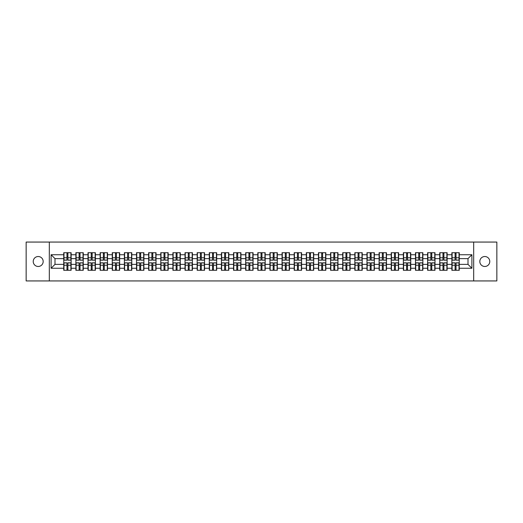 <?xml version="1.0" encoding="UTF-8"?>
<svg xmlns="http://www.w3.org/2000/svg" width="523" height="523" viewBox="0 0 523 523"><rect width="100%" height="100%" fill="white"/><g stroke="black" fill="none" stroke-linecap="round" stroke-linejoin="round"><path stroke-width="0.78" d="M484.801 266.475A4.975 4.975 0 0 1 479.82 261.5A4.975 4.975 0 0 1 484.801 256.525A4.975 4.975 0 0 1 489.776 261.5A4.975 4.975 0 0 1 484.801 266.475M38.199 266.475A4.975 4.975 0 0 1 33.224 261.5A4.975 4.975 0 0 1 38.199 256.525A4.975 4.975 0 0 1 43.18 261.5A4.975 4.975 0 0 1 38.199 266.475M473.681 280.936L496.85 280.936L496.85 242.064L473.681 242.064L473.681 280.936L49.319 280.936L49.319 242.064L26.15 242.064L26.15 280.936L49.319 280.936M473.681 242.064L49.319 242.064M468.007 264.377L468.007 258.624L459.259 258.624L459.259 264.377L468.007 264.377L471.89 268.266L471.89 254.734L459.259 254.734L459.259 252.714L451.872 252.714L451.872 258.624L447.126 258.624L447.126 264.377L451.872 264.377L451.872 258.624M471.89 268.266L459.259 268.266L459.259 270.286L451.872 270.286L451.872 268.266L447.126 268.266L447.126 270.286L439.745 270.286L439.745 268.266L434.999 268.266L434.999 270.286L427.611 270.286L427.611 268.266L422.872 268.266L422.872 270.286L415.484 270.286L415.484 268.266L410.745 268.266L410.745 270.286L403.357 270.286L403.357 268.266L398.611 268.266L398.611 270.286L391.224 270.286L391.224 268.266L386.484 268.266L386.484 270.286L379.097 270.286L379.097 268.266L374.357 268.266L374.357 270.286L366.969 270.286L366.969 268.266L362.223 268.266L362.223 270.286L354.842 270.286L354.842 268.266L350.096 268.266L350.096 270.286L342.709 270.286L342.709 268.266L337.969 268.266L337.969 270.286L330.582 270.286L330.582 268.266L325.836 268.266L325.836 270.286L318.455 270.286L318.455 268.266L313.708 268.266L313.708 270.286L306.321 270.286L306.321 268.266L301.581 268.266L301.581 270.286L294.194 270.286L294.194 268.266L289.454 268.266L289.454 270.286L282.067 270.286L282.067 268.266L277.321 268.266L277.321 270.286L269.933 270.286L269.933 268.266L265.194 268.266L265.194 270.286L257.806 270.286L257.806 268.266L253.067 268.266L253.067 270.286L245.679 270.286L245.679 268.266L240.933 268.266L240.933 270.286L233.546 270.286L233.546 268.266L228.806 268.266L228.806 270.286L221.419 270.286L221.419 268.266L216.679 268.266L216.679 270.286L209.292 270.286L209.292 268.266L204.545 268.266L204.545 270.286L197.164 270.286L197.164 268.266L192.418 268.266L192.418 270.286L185.031 270.286L185.031 268.266L180.291 268.266L180.291 270.286L172.904 270.286L172.904 268.266L168.158 268.266L168.158 270.286L160.777 270.286L160.777 268.266L156.031 268.266L156.031 270.286L148.643 270.286L148.643 268.266L143.903 268.266L143.903 270.286L136.516 270.286L136.516 268.266L131.776 268.266L131.776 270.286L124.389 270.286L124.389 268.266L119.643 268.266L119.643 270.286L112.255 270.286L112.255 268.266L107.516 268.266L107.516 270.286L100.128 270.286L100.128 268.266L95.389 268.266L95.389 270.286L88.001 270.286L88.001 268.266L83.255 268.266L83.255 270.286L75.874 270.286L75.874 268.266L71.128 268.266L71.128 270.286L63.741 270.286L63.741 268.266L51.11 268.266L51.11 254.734L63.741 254.734L63.741 258.624L54.993 258.624L54.993 264.377L63.741 264.377L63.741 258.624M451.872 254.734L447.126 254.734L447.126 252.714L439.745 252.714L439.745 254.734L434.999 254.734L434.999 252.714L427.611 252.714L427.611 254.734L422.872 254.734L422.872 252.714L415.484 252.714L415.484 254.734L410.745 254.734L410.745 252.714L403.357 252.714L403.357 254.734L398.611 254.734L398.611 252.714L391.224 252.714L391.224 254.734L386.484 254.734L386.484 252.714L379.097 252.714L379.097 254.734L374.357 254.734L374.357 252.714L366.969 252.714L366.969 254.734L362.223 254.734L362.223 252.714L354.842 252.714L354.842 254.734L350.096 254.734L350.096 252.714L342.709 252.714L342.709 254.734L337.969 254.734L337.969 252.714L330.582 252.714L330.582 254.734L325.836 254.734L325.836 252.714L318.455 252.714L318.455 254.734L313.708 254.734L313.708 252.714L306.321 252.714L306.321 254.734L301.581 254.734L301.581 252.714L294.194 252.714L294.194 254.734L289.454 254.734L289.454 252.714L282.067 252.714L282.067 254.734L277.321 254.734L277.321 252.714L269.933 252.714L269.933 254.734L265.194 254.734L265.194 252.714L257.806 252.714L257.806 254.734L253.067 254.734L253.067 252.714L245.679 252.714L245.679 254.734L240.933 254.734L240.933 252.714L233.546 252.714L233.546 254.734L228.806 254.734L228.806 252.714L221.419 252.714L221.419 254.734L216.679 254.734L216.679 252.714L209.292 252.714L209.292 254.734L204.545 254.734L204.545 252.714L197.164 252.714L197.164 254.734L192.418 254.734L192.418 252.714L185.031 252.714L185.031 254.734L180.291 254.734L180.291 252.714L172.904 252.714L172.904 254.734L168.158 254.734L168.158 252.714L160.777 252.714L160.777 254.734L156.031 254.734L156.031 252.714L148.643 252.714L148.643 254.734L143.903 254.734L143.903 252.714L136.516 252.714L136.516 254.734L131.776 254.734L131.776 252.714L124.389 252.714L124.389 254.734L119.643 254.734L119.643 252.714L112.255 252.714L112.255 254.734L107.516 254.734L107.516 252.714L100.128 252.714L100.128 254.734L95.389 254.734L95.389 252.714L88.001 252.714L88.001 254.734L83.255 254.734L83.255 252.714L75.874 252.714L75.874 254.734L71.128 254.734L71.128 252.714L63.741 252.714L63.741 254.734M451.872 264.377L451.872 268.266M447.126 264.377L447.126 268.266M447.126 254.734L447.126 258.624M434.999 264.377L439.745 264.377L439.745 258.624L434.999 258.624L434.999 268.266M439.745 264.377L439.745 268.266M439.745 254.734L439.745 258.624M434.999 254.734L434.999 258.624M422.872 264.377L427.611 264.377L427.611 258.624L422.872 258.624L422.872 268.266M427.611 264.377L427.611 268.266M427.611 254.734L427.611 258.624M422.872 254.734L422.872 258.624M410.745 264.377L415.484 264.377L415.484 258.624L410.745 258.624L410.745 268.266M415.484 264.377L415.484 268.266M415.484 254.734L415.484 258.624M410.745 254.734L410.745 258.624M398.611 264.377L403.357 264.377L403.357 258.624L398.611 258.624L398.611 268.266M403.357 264.377L403.357 268.266M403.357 254.734L403.357 258.624M398.611 254.734L398.611 258.624M386.484 264.377L391.224 264.377L391.224 258.624L386.484 258.624L386.484 268.266M391.224 264.377L391.224 268.266M391.224 254.734L391.224 258.624M386.484 254.734L386.484 258.624M374.357 264.377L379.097 264.377L379.097 258.624L374.357 258.624L374.357 268.266M379.097 264.377L379.097 268.266M379.097 254.734L379.097 258.624M374.357 254.734L374.357 258.624M362.223 264.377L366.969 264.377L366.969 258.624L362.223 258.624L362.223 268.266M366.969 264.377L366.969 268.266M366.969 254.734L366.969 258.624M362.223 254.734L362.223 258.624M350.096 264.377L354.842 264.377L354.842 258.624L350.096 258.624L350.096 268.266M354.842 264.377L354.842 268.266M354.842 254.734L354.842 258.624M350.096 254.734L350.096 258.624M337.969 264.377L342.709 264.377L342.709 258.624L337.969 258.624L337.969 268.266M342.709 264.377L342.709 268.266M342.709 254.734L342.709 258.624M337.969 254.734L337.969 258.624M325.836 264.377L330.582 264.377L330.582 258.624L325.836 258.624L325.836 268.266M330.582 264.377L330.582 268.266M330.582 254.734L330.582 258.624M325.836 254.734L325.836 258.624M313.708 264.377L318.455 264.377L318.455 258.624L313.708 258.624L313.708 268.266M318.455 264.377L318.455 268.266M318.455 254.734L318.455 258.624M313.708 254.734L313.708 258.624M301.581 264.377L306.321 264.377L306.321 258.624L301.581 258.624L301.581 268.266M306.321 264.377L306.321 268.266M306.321 254.734L306.321 258.624M301.581 254.734L301.581 258.624M289.454 264.377L294.194 264.377L294.194 258.624L289.454 258.624L289.454 268.266M294.194 264.377L294.194 268.266M294.194 254.734L294.194 258.624M289.454 254.734L289.454 258.624M277.321 264.377L282.067 264.377L282.067 258.624L277.321 258.624L277.321 268.266M282.067 264.377L282.067 268.266M282.067 254.734L282.067 258.624M277.321 254.734L277.321 258.624M265.194 264.377L269.933 264.377L269.933 258.624L265.194 258.624L265.194 268.266M269.933 264.377L269.933 268.266M269.933 254.734L269.933 258.624M265.194 254.734L265.194 258.624M253.067 264.377L257.806 264.377L257.806 258.624L253.067 258.624L253.067 268.266M257.806 264.377L257.806 268.266M257.806 254.734L257.806 258.624M253.067 254.734L253.067 258.624M240.933 264.377L245.679 264.377L245.679 258.624L240.933 258.624L240.933 268.266M245.679 264.377L245.679 268.266M245.679 254.734L245.679 258.624M240.933 254.734L240.933 258.624M228.806 264.377L233.546 264.377L233.546 258.624L228.806 258.624L228.806 268.266M233.546 264.377L233.546 268.266M233.546 254.734L233.546 258.624M228.806 254.734L228.806 258.624M216.679 264.377L221.419 264.377L221.419 258.624L216.679 258.624L216.679 268.266M221.419 264.377L221.419 268.266M221.419 254.734L221.419 258.624M216.679 254.734L216.679 258.624M204.545 264.377L209.292 264.377L209.292 258.624L204.545 258.624L204.545 268.266M209.292 264.377L209.292 268.266M209.292 254.734L209.292 258.624M204.545 254.734L204.545 258.624M192.418 264.377L197.164 264.377L197.164 258.624L192.418 258.624L192.418 268.266M197.164 264.377L197.164 268.266M197.164 254.734L197.164 258.624M192.418 254.734L192.418 258.624M180.291 264.377L185.031 264.377L185.031 258.624L180.291 258.624L180.291 268.266M185.031 264.377L185.031 268.266M185.031 254.734L185.031 258.624M180.291 254.734L180.291 258.624M168.158 264.377L172.904 264.377L172.904 258.624L168.158 258.624L168.158 268.266M172.904 264.377L172.904 268.266M172.904 254.734L172.904 258.624M168.158 254.734L168.158 258.624M156.031 264.377L160.777 264.377L160.777 258.624L156.031 258.624L156.031 268.266M160.777 264.377L160.777 268.266M160.777 254.734L160.777 258.624M156.031 254.734L156.031 258.624M143.903 264.377L148.643 264.377L148.643 258.624L143.903 258.624L143.903 268.266M148.643 264.377L148.643 268.266M148.643 254.734L148.643 258.624M143.903 254.734L143.903 258.624M131.776 264.377L136.516 264.377L136.516 258.624L131.776 258.624L131.776 268.266M136.516 264.377L136.516 268.266M136.516 254.734L136.516 258.624M131.776 254.734L131.776 258.624M119.643 264.377L124.389 264.377L124.389 258.624L119.643 258.624L119.643 268.266M124.389 264.377L124.389 268.266M124.389 254.734L124.389 258.624M119.643 254.734L119.643 258.624M107.516 264.377L112.255 264.377L112.255 258.624L107.516 258.624L107.516 268.266M112.255 264.377L112.255 268.266M112.255 254.734L112.255 258.624M107.516 254.734L107.516 258.624M95.389 264.377L100.128 264.377L100.128 258.624L95.389 258.624L95.389 268.266M100.128 264.377L100.128 268.266M100.128 254.734L100.128 258.624M95.389 254.734L95.389 258.624M83.255 264.377L88.001 264.377L88.001 258.624L83.255 258.624L83.255 268.266M88.001 264.377L88.001 268.266M88.001 254.734L88.001 258.624M83.255 254.734L83.255 258.624M71.128 264.377L75.874 264.377L75.874 258.624L71.128 258.624L71.128 268.266M75.874 264.377L75.874 268.266M75.874 254.734L75.874 258.624M71.128 254.734L71.128 258.624M63.741 264.377L63.741 268.266M54.993 264.377L51.11 268.266M51.11 254.734L54.993 258.624M459.259 264.377L459.259 268.266M459.259 254.734L459.259 258.624M471.89 254.734L468.007 258.624M70.893 252.714L70.893 260.179L67.905 260.179L67.905 252.714M66.97 252.714L66.97 260.179L63.976 260.179L63.976 252.714M66.97 253.727L67.905 253.727M67.905 256.603L66.97 256.603M63.976 270.286L63.976 262.821L66.97 262.821L66.97 270.286M67.905 270.286L67.905 262.821L70.893 262.821L70.893 270.286M67.905 269.273L66.97 269.273M66.97 266.397L67.905 266.397M83.026 252.714L83.026 260.179L80.032 260.179L80.032 252.714M79.097 252.714L79.097 260.179L76.103 260.179L76.103 252.714M79.097 253.727L80.032 253.727M80.032 256.603L79.097 256.603M95.153 252.714L95.153 260.179L92.159 260.179L92.159 252.714M91.224 252.714L91.224 260.179L88.237 260.179L88.237 252.714M91.224 253.727L92.159 253.727M92.159 256.603L91.224 256.603M107.28 252.714L107.28 260.179L104.286 260.179L104.286 252.714M103.358 252.714L103.358 260.179L100.364 260.179L100.364 252.714M103.358 253.727L104.286 253.727M104.286 256.603L103.358 256.603M119.414 252.714L119.414 260.179L116.42 260.179L116.42 252.714M115.485 252.714L115.485 260.179L112.491 260.179L112.491 252.714M115.485 253.727L116.42 253.727M116.42 256.603L115.485 256.603M131.541 252.714L131.541 260.179L128.547 260.179L128.547 252.714M127.612 252.714L127.612 260.179L124.618 260.179L124.618 252.714M127.612 253.727L128.547 253.727M128.547 256.603L127.612 256.603M76.103 270.286L76.103 262.821L79.097 262.821L79.097 270.286M80.032 270.286L80.032 262.821L83.026 262.821L83.026 270.286M80.032 269.273L79.097 269.273M79.097 266.397L80.032 266.397M88.237 270.286L88.237 262.821L91.224 262.821L91.224 270.286M92.159 270.286L92.159 262.821L95.153 262.821L95.153 270.286M92.159 269.273L91.224 269.273M91.224 266.397L92.159 266.397M100.364 270.286L100.364 262.821L103.358 262.821L103.358 270.286M104.286 270.286L104.286 262.821L107.28 262.821L107.28 270.286M104.286 269.273L103.358 269.273M103.358 266.397L104.286 266.397M112.491 270.286L112.491 262.821L115.485 262.821L115.485 270.286M116.42 270.286L116.42 262.821L119.414 262.821L119.414 270.286M116.42 269.273L115.485 269.273M115.485 266.397L116.42 266.397M124.618 270.286L124.618 262.821L127.612 262.821L127.612 270.286M128.547 270.286L128.547 262.821L131.541 262.821L131.541 270.286M128.547 269.273L127.612 269.273M127.612 266.397L128.547 266.397M143.668 252.714L143.668 260.179L140.674 260.179L140.674 252.714M139.746 252.714L139.746 260.179L136.751 260.179L136.751 252.714M139.746 253.727L140.674 253.727M140.674 256.603L139.746 256.603M136.751 270.286L136.751 262.821L139.746 262.821L139.746 270.286M140.674 270.286L140.674 262.821L143.668 262.821L143.668 270.286M140.674 269.273L139.746 269.273M139.746 266.397L140.674 266.397M155.802 252.714L155.802 260.179L152.808 260.179L152.808 252.714M151.873 252.714L151.873 260.179L148.878 260.179L148.878 252.714M151.873 253.727L152.808 253.727M152.808 256.603L151.873 256.603M148.878 270.286L148.878 262.821L151.873 262.821L151.873 270.286M152.808 270.286L152.808 262.821L155.802 262.821L155.802 270.286M152.808 269.273L151.873 269.273M151.873 266.397L152.808 266.397M167.929 252.714L167.929 260.179L164.935 260.179L164.935 252.714M164 252.714L164 260.179L161.006 260.179L161.006 252.714M164 253.727L164.935 253.727M164.935 256.603L164 256.603M161.006 270.286L161.006 262.821L164 262.821L164 270.286M164.935 270.286L164.935 262.821L167.929 262.821L167.929 270.286M164.935 269.273L164 269.273M164 266.397L164.935 266.397M180.056 252.714L180.056 260.179L177.062 260.179L177.062 252.714M176.133 252.714L176.133 260.179L173.139 260.179L173.139 252.714M176.133 253.727L177.062 253.727M177.062 256.603L176.133 256.603M173.139 270.286L173.139 262.821L176.133 262.821L176.133 270.286M177.062 270.286L177.062 262.821L180.056 262.821L180.056 270.286M177.062 269.273L176.133 269.273M176.133 266.397L177.062 266.397M192.183 252.714L192.183 260.179L189.195 260.179L189.195 252.714M188.26 252.714L188.26 260.179L185.266 260.179L185.266 252.714M188.26 253.727L189.195 253.727M189.195 256.603L188.26 256.603M185.266 270.286L185.266 262.821L188.26 262.821L188.26 270.286M189.195 270.286L189.195 262.821L192.183 262.821L192.183 270.286M189.195 269.273L188.26 269.273M188.26 266.397L189.195 266.397M204.316 252.714L204.316 260.179L201.322 260.179L201.322 252.714M200.387 252.714L200.387 260.179L197.393 260.179L197.393 252.714M200.387 253.727L201.322 253.727M201.322 256.603L200.387 256.603M197.393 270.286L197.393 262.821L200.387 262.821L200.387 270.286M201.322 270.286L201.322 262.821L204.316 262.821L204.316 270.286M201.322 269.273L200.387 269.273M200.387 266.397L201.322 266.397M216.444 252.714L216.444 260.179L213.449 260.179L213.449 252.714M212.515 252.714L212.515 260.179L209.527 260.179L209.527 252.714M212.515 253.727L213.449 253.727M213.449 256.603L212.515 256.603M209.527 270.286L209.527 262.821L212.515 262.821L212.515 270.286M213.449 270.286L213.449 262.821L216.444 262.821L216.444 270.286M213.449 269.273L212.515 269.273M212.515 266.397L213.449 266.397M228.571 252.714L228.571 260.179L225.576 260.179L225.576 252.714M224.648 252.714L224.648 260.179L221.654 260.179L221.654 252.714M224.648 253.727L225.576 253.727M225.576 256.603L224.648 256.603M221.654 270.286L221.654 262.821L224.648 262.821L224.648 270.286M225.576 270.286L225.576 262.821L228.571 262.821L228.571 270.286M225.576 269.273L224.648 269.273M224.648 266.397L225.576 266.397M240.704 252.714L240.704 260.179L237.71 260.179L237.71 252.714M236.775 252.714L236.775 260.179L233.781 260.179L233.781 252.714M236.775 253.727L237.71 253.727M237.71 256.603L236.775 256.603M233.781 270.286L233.781 262.821L236.775 262.821L236.775 270.286M237.71 270.286L237.71 262.821L240.704 262.821L240.704 270.286M237.71 269.273L236.775 269.273M236.775 266.397L237.71 266.397M252.831 252.714L252.831 260.179L249.837 260.179L249.837 252.714M248.902 252.714L248.902 260.179L245.908 260.179L245.908 252.714M248.902 253.727L249.837 253.727M249.837 256.603L248.902 256.603M245.908 270.286L245.908 262.821L248.902 262.821L248.902 270.286M249.837 270.286L249.837 262.821L252.831 262.821L252.831 270.286M249.837 269.273L248.902 269.273M248.902 266.397L249.837 266.397M264.958 252.714L264.958 260.179L261.964 260.179L261.964 252.714M261.036 252.714L261.036 260.179L258.042 260.179L258.042 252.714M261.036 253.727L261.964 253.727M261.964 256.603L261.036 256.603M258.042 270.286L258.042 262.821L261.036 262.821L261.036 270.286M261.964 270.286L261.964 262.821L264.958 262.821L264.958 270.286M261.964 269.273L261.036 269.273M261.036 266.397L261.964 266.397M277.092 252.714L277.092 260.179L274.098 260.179L274.098 252.714M273.163 252.714L273.163 260.179L270.169 260.179L270.169 252.714M273.163 253.727L274.098 253.727M274.098 256.603L273.163 256.603M270.169 270.286L270.169 262.821L273.163 262.821L273.163 270.286M274.098 270.286L274.098 262.821L277.092 262.821L277.092 270.286M274.098 269.273L273.163 269.273M273.163 266.397L274.098 266.397M289.219 252.714L289.219 260.179L286.225 260.179L286.225 252.714M285.29 252.714L285.29 260.179L282.296 260.179L282.296 252.714M285.29 253.727L286.225 253.727M286.225 256.603L285.29 256.603M282.296 270.286L282.296 262.821L285.29 262.821L285.29 270.286M286.225 270.286L286.225 262.821L289.219 262.821L289.219 270.286M286.225 269.273L285.29 269.273M285.29 266.397L286.225 266.397M301.346 252.714L301.346 260.179L298.352 260.179L298.352 252.714M297.424 252.714L297.424 260.179L294.429 260.179L294.429 252.714M297.424 253.727L298.352 253.727M298.352 256.603L297.424 256.603M294.429 270.286L294.429 262.821L297.424 262.821L297.424 270.286M298.352 270.286L298.352 262.821L301.346 262.821L301.346 270.286M298.352 269.273L297.424 269.273M297.424 266.397L298.352 266.397M313.473 252.714L313.473 260.179L310.485 260.179L310.485 252.714M309.551 252.714L309.551 260.179L306.556 260.179L306.556 252.714M309.551 253.727L310.485 253.727M310.485 256.603L309.551 256.603M306.556 270.286L306.556 262.821L309.551 262.821L309.551 270.286M310.485 270.286L310.485 262.821L313.473 262.821L313.473 270.286M310.485 269.273L309.551 269.273M309.551 266.397L310.485 266.397M325.607 252.714L325.607 260.179L322.613 260.179L322.613 252.714M321.678 252.714L321.678 260.179L318.684 260.179L318.684 252.714M321.678 253.727L322.613 253.727M322.613 256.603L321.678 256.603M318.684 270.286L318.684 262.821L321.678 262.821L321.678 270.286M322.613 270.286L322.613 262.821L325.607 262.821L325.607 270.286M322.613 269.273L321.678 269.273M321.678 266.397L322.613 266.397M337.734 252.714L337.734 260.179L334.74 260.179L334.74 252.714M333.805 252.714L333.805 260.179L330.817 260.179L330.817 252.714M333.805 253.727L334.74 253.727M334.74 256.603L333.805 256.603M330.817 270.286L330.817 262.821L333.805 262.821L333.805 270.286M334.74 270.286L334.74 262.821L337.734 262.821L337.734 270.286M334.74 269.273L333.805 269.273M333.805 266.397L334.74 266.397M349.861 252.714L349.861 260.179L346.867 260.179L346.867 252.714M345.938 252.714L345.938 260.179L342.944 260.179L342.944 252.714M345.938 253.727L346.867 253.727M346.867 256.603L345.938 256.603M342.944 270.286L342.944 262.821L345.938 262.821L345.938 270.286M346.867 270.286L346.867 262.821L349.861 262.821L349.861 270.286M346.867 269.273L345.938 269.273M345.938 266.397L346.867 266.397M361.994 252.714L361.994 260.179L359 260.179L359 252.714M358.065 252.714L358.065 260.179L355.071 260.179L355.071 252.714M358.065 253.727L359 253.727M359 256.603L358.065 256.603M355.071 270.286L355.071 262.821L358.065 262.821L358.065 270.286M359 270.286L359 262.821L361.994 262.821L361.994 270.286M359 269.273L358.065 269.273M358.065 266.397L359 266.397M374.122 252.714L374.122 260.179L371.127 260.179L371.127 252.714M370.192 252.714L370.192 260.179L367.198 260.179L367.198 252.714M370.192 253.727L371.127 253.727M371.127 256.603L370.192 256.603M367.198 270.286L367.198 262.821L370.192 262.821L370.192 270.286M371.127 270.286L371.127 262.821L374.122 262.821L374.122 270.286M371.127 269.273L370.192 269.273M370.192 266.397L371.127 266.397M386.249 252.714L386.249 260.179L383.254 260.179L383.254 252.714M382.326 252.714L382.326 260.179L379.332 260.179L379.332 252.714M382.326 253.727L383.254 253.727M383.254 256.603L382.326 256.603M379.332 270.286L379.332 262.821L382.326 262.821L382.326 270.286M383.254 270.286L383.254 262.821L386.249 262.821L386.249 270.286M383.254 269.273L382.326 269.273M382.326 266.397L383.254 266.397M398.382 252.714L398.382 260.179L395.388 260.179L395.388 252.714M394.453 252.714L394.453 260.179L391.459 260.179L391.459 252.714M394.453 253.727L395.388 253.727M395.388 256.603L394.453 256.603M391.459 270.286L391.459 262.821L394.453 262.821L394.453 270.286M395.388 270.286L395.388 262.821L398.382 262.821L398.382 270.286M395.388 269.273L394.453 269.273M394.453 266.397L395.388 266.397M410.509 252.714L410.509 260.179L407.515 260.179L407.515 252.714M406.58 252.714L406.58 260.179L403.586 260.179L403.586 252.714M406.58 253.727L407.515 253.727M407.515 256.603L406.58 256.603M403.586 270.286L403.586 262.821L406.58 262.821L406.58 270.286M407.515 270.286L407.515 262.821L410.509 262.821L410.509 270.286M407.515 269.273L406.58 269.273M406.58 266.397L407.515 266.397M422.636 252.714L422.636 260.179L419.642 260.179L419.642 252.714M418.714 252.714L418.714 260.179L415.72 260.179L415.72 252.714M418.714 253.727L419.642 253.727M419.642 256.603L418.714 256.603M415.72 270.286L415.72 262.821L418.714 262.821L418.714 270.286M419.642 270.286L419.642 262.821L422.636 262.821L422.636 270.286M419.642 269.273L418.714 269.273M418.714 266.397L419.642 266.397M434.763 252.714L434.763 260.179L431.776 260.179L431.776 252.714M430.841 252.714L430.841 260.179L427.847 260.179L427.847 252.714M430.841 253.727L431.776 253.727M431.776 256.603L430.841 256.603M427.847 270.286L427.847 262.821L430.841 262.821L430.841 270.286M431.776 270.286L431.776 262.821L434.763 262.821L434.763 270.286M431.776 269.273L430.841 269.273M430.841 266.397L431.776 266.397M446.897 252.714L446.897 260.179L443.903 260.179L443.903 252.714M442.968 252.714L442.968 260.179L439.974 260.179L439.974 252.714M442.968 253.727L443.903 253.727M443.903 256.603L442.968 256.603M439.974 270.286L439.974 262.821L442.968 262.821L442.968 270.286M443.903 270.286L443.903 262.821L446.897 262.821L446.897 270.286M443.903 269.273L442.968 269.273M442.968 266.397L443.903 266.397M459.024 252.714L459.024 260.179L456.03 260.179L456.03 252.714M455.095 252.714L455.095 260.179L452.107 260.179L452.107 252.714M455.095 253.727L456.03 253.727M456.03 256.603L455.095 256.603M452.107 270.286L452.107 262.821L455.095 262.821L455.095 270.286M456.03 270.286L456.03 262.821L459.024 262.821L459.024 270.286M456.03 269.273L455.095 269.273M455.095 266.397L456.03 266.397M66.97 257.78L63.976 257.78M66.97 260.081L63.976 260.081M70.893 257.78L67.905 257.78M70.893 260.081L67.905 260.081M67.905 265.22L70.893 265.22M67.905 262.919L70.893 262.919M63.976 265.22L66.97 265.22M63.976 262.919L66.97 262.919M79.097 257.78L76.103 257.78M79.097 260.081L76.103 260.081M83.026 257.78L80.032 257.78M83.026 260.081L80.032 260.081M91.224 257.78L88.237 257.78M91.224 260.081L88.237 260.081M95.153 257.78L92.159 257.78M95.153 260.081L92.159 260.081M103.358 257.78L100.364 257.78M103.358 260.081L100.364 260.081M107.28 257.78L104.286 257.78M107.28 260.081L104.286 260.081M115.485 257.78L112.491 257.78M115.485 260.081L112.491 260.081M119.414 257.78L116.42 257.78M119.414 260.081L116.42 260.081M127.612 257.78L124.618 257.78M127.612 260.081L124.618 260.081M131.541 257.78L128.547 257.78M131.541 260.081L128.547 260.081M80.032 265.22L83.026 265.22M80.032 262.919L83.026 262.919M76.103 265.22L79.097 265.22M76.103 262.919L79.097 262.919M92.159 265.22L95.153 265.22M92.159 262.919L95.153 262.919M88.237 265.22L91.224 265.22M88.237 262.919L91.224 262.919M104.286 265.22L107.28 265.22M104.286 262.919L107.28 262.919M100.364 265.22L103.358 265.22M100.364 262.919L103.358 262.919M116.42 265.22L119.414 265.22M116.42 262.919L119.414 262.919M112.491 265.22L115.485 265.22M112.491 262.919L115.485 262.919M128.547 265.22L131.541 265.22M128.547 262.919L131.541 262.919M124.618 265.22L127.612 265.22M124.618 262.919L127.612 262.919M139.746 257.78L136.751 257.78M139.746 260.081L136.751 260.081M143.668 257.78L140.674 257.78M143.668 260.081L140.674 260.081M140.674 265.22L143.668 265.22M140.674 262.919L143.668 262.919M136.751 265.22L139.746 265.22M136.751 262.919L139.746 262.919M151.873 257.78L148.878 257.78M151.873 260.081L148.878 260.081M155.802 257.78L152.808 257.78M155.802 260.081L152.808 260.081M152.808 265.22L155.802 265.22M152.808 262.919L155.802 262.919M148.878 265.22L151.873 265.22M148.878 262.919L151.873 262.919M164 257.78L161.006 257.78M164 260.081L161.006 260.081M167.929 257.78L164.935 257.78M167.929 260.081L164.935 260.081M164.935 265.22L167.929 265.22M164.935 262.919L167.929 262.919M161.006 265.22L164 265.22M161.006 262.919L164 262.919M176.133 257.78L173.139 257.78M176.133 260.081L173.139 260.081M180.056 257.78L177.062 257.78M180.056 260.081L177.062 260.081M177.062 265.22L180.056 265.22M177.062 262.919L180.056 262.919M173.139 265.22L176.133 265.22M173.139 262.919L176.133 262.919M188.26 257.78L185.266 257.78M188.26 260.081L185.266 260.081M192.183 257.78L189.195 257.78M192.183 260.081L189.195 260.081M189.195 265.22L192.183 265.22M189.195 262.919L192.183 262.919M185.266 265.22L188.26 265.22M185.266 262.919L188.26 262.919M200.387 257.78L197.393 257.78M200.387 260.081L197.393 260.081M204.316 257.78L201.322 257.78M204.316 260.081L201.322 260.081M201.322 265.22L204.316 265.22M201.322 262.919L204.316 262.919M197.393 265.22L200.387 265.22M197.393 262.919L200.387 262.919M212.515 257.78L209.527 257.78M212.515 260.081L209.527 260.081M216.444 257.78L213.449 257.78M216.444 260.081L213.449 260.081M213.449 265.22L216.444 265.22M213.449 262.919L216.444 262.919M209.527 265.22L212.515 265.22M209.527 262.919L212.515 262.919M224.648 257.78L221.654 257.78M224.648 260.081L221.654 260.081M228.571 257.78L225.576 257.78M228.571 260.081L225.576 260.081M225.576 265.22L228.571 265.22M225.576 262.919L228.571 262.919M221.654 265.22L224.648 265.22M221.654 262.919L224.648 262.919M236.775 257.78L233.781 257.78M236.775 260.081L233.781 260.081M240.704 257.78L237.71 257.78M240.704 260.081L237.71 260.081M237.71 265.22L240.704 265.22M237.71 262.919L240.704 262.919M233.781 265.22L236.775 265.22M233.781 262.919L236.775 262.919M248.902 257.78L245.908 257.78M248.902 260.081L245.908 260.081M252.831 257.78L249.837 257.78M252.831 260.081L249.837 260.081M249.837 265.22L252.831 265.22M249.837 262.919L252.831 262.919M245.908 265.22L248.902 265.22M245.908 262.919L248.902 262.919M261.036 257.78L258.042 257.78M261.036 260.081L258.042 260.081M264.958 257.78L261.964 257.78M264.958 260.081L261.964 260.081M261.964 265.22L264.958 265.22M261.964 262.919L264.958 262.919M258.042 265.22L261.036 265.22M258.042 262.919L261.036 262.919M273.163 257.78L270.169 257.78M273.163 260.081L270.169 260.081M277.092 257.78L274.098 257.78M277.092 260.081L274.098 260.081M274.098 265.22L277.092 265.22M274.098 262.919L277.092 262.919M270.169 265.22L273.163 265.22M270.169 262.919L273.163 262.919M285.29 257.78L282.296 257.78M285.29 260.081L282.296 260.081M289.219 257.78L286.225 257.78M289.219 260.081L286.225 260.081M286.225 265.22L289.219 265.22M286.225 262.919L289.219 262.919M282.296 265.22L285.29 265.22M282.296 262.919L285.29 262.919M297.424 257.78L294.429 257.78M297.424 260.081L294.429 260.081M301.346 257.78L298.352 257.78M301.346 260.081L298.352 260.081M298.352 265.22L301.346 265.22M298.352 262.919L301.346 262.919M294.429 265.22L297.424 265.22M294.429 262.919L297.424 262.919M309.551 257.78L306.556 257.78M309.551 260.081L306.556 260.081M313.473 257.78L310.485 257.78M313.473 260.081L310.485 260.081M310.485 265.22L313.473 265.22M310.485 262.919L313.473 262.919M306.556 265.22L309.551 265.22M306.556 262.919L309.551 262.919M321.678 257.78L318.684 257.78M321.678 260.081L318.684 260.081M325.607 257.78L322.613 257.78M325.607 260.081L322.613 260.081M322.613 265.22L325.607 265.22M322.613 262.919L325.607 262.919M318.684 265.22L321.678 265.22M318.684 262.919L321.678 262.919M333.805 257.78L330.817 257.78M333.805 260.081L330.817 260.081M337.734 257.78L334.74 257.78M337.734 260.081L334.74 260.081M334.74 265.22L337.734 265.22M334.74 262.919L337.734 262.919M330.817 265.22L333.805 265.22M330.817 262.919L333.805 262.919M345.938 257.78L342.944 257.78M345.938 260.081L342.944 260.081M349.861 257.78L346.867 257.78M349.861 260.081L346.867 260.081M346.867 265.22L349.861 265.22M346.867 262.919L349.861 262.919M342.944 265.22L345.938 265.22M342.944 262.919L345.938 262.919M358.065 257.78L355.071 257.78M358.065 260.081L355.071 260.081M361.994 257.78L359 257.78M361.994 260.081L359 260.081M359 265.22L361.994 265.22M359 262.919L361.994 262.919M355.071 265.22L358.065 265.22M355.071 262.919L358.065 262.919M370.192 257.78L367.198 257.78M370.192 260.081L367.198 260.081M374.122 257.78L371.127 257.78M374.122 260.081L371.127 260.081M371.127 265.22L374.122 265.22M371.127 262.919L374.122 262.919M367.198 265.22L370.192 265.22M367.198 262.919L370.192 262.919M382.326 257.78L379.332 257.78M382.326 260.081L379.332 260.081M386.249 257.78L383.254 257.78M386.249 260.081L383.254 260.081M383.254 265.22L386.249 265.22M383.254 262.919L386.249 262.919M379.332 265.22L382.326 265.22M379.332 262.919L382.326 262.919M394.453 257.78L391.459 257.78M394.453 260.081L391.459 260.081M398.382 257.78L395.388 257.78M398.382 260.081L395.388 260.081M395.388 265.22L398.382 265.22M395.388 262.919L398.382 262.919M391.459 265.22L394.453 265.22M391.459 262.919L394.453 262.919M406.58 257.78L403.586 257.78M406.58 260.081L403.586 260.081M410.509 257.78L407.515 257.78M410.509 260.081L407.515 260.081M407.515 265.22L410.509 265.22M407.515 262.919L410.509 262.919M403.586 265.22L406.58 265.22M403.586 262.919L406.58 262.919M418.714 257.78L415.72 257.78M418.714 260.081L415.72 260.081M422.636 257.78L419.642 257.78M422.636 260.081L419.642 260.081M419.642 265.22L422.636 265.22M419.642 262.919L422.636 262.919M415.72 265.22L418.714 265.22M415.72 262.919L418.714 262.919M430.841 257.78L427.847 257.78M430.841 260.081L427.847 260.081M434.763 257.78L431.776 257.78M434.763 260.081L431.776 260.081M431.776 265.22L434.763 265.22M431.776 262.919L434.763 262.919M427.847 265.22L430.841 265.22M427.847 262.919L430.841 262.919M442.968 257.78L439.974 257.78M442.968 260.081L439.974 260.081M446.897 257.78L443.903 257.78M446.897 260.081L443.903 260.081M443.903 265.22L446.897 265.22M443.903 262.919L446.897 262.919M439.974 265.22L442.968 265.22M439.974 262.919L442.968 262.919M455.095 257.78L452.107 257.78M455.095 260.081L452.107 260.081M459.024 257.78L456.03 257.78M459.024 260.081L456.03 260.081M456.03 265.22L459.024 265.22M456.03 262.919L459.024 262.919M452.107 265.22L455.095 265.22M452.107 262.919L455.095 262.919"/></g></svg>
